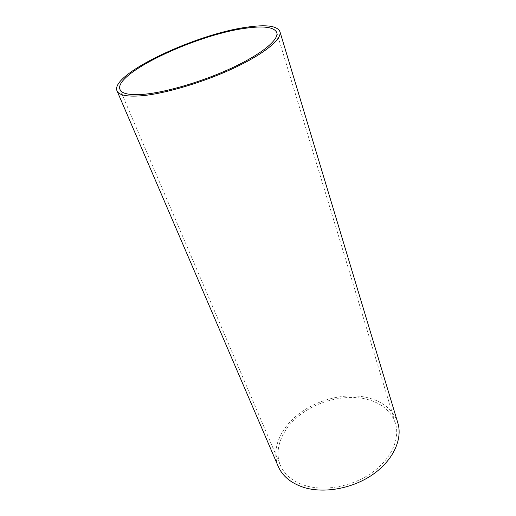 <?xml version="1.0" encoding="UTF-8"?>
<svg xmlns="http://www.w3.org/2000/svg" width="516" height="516" viewBox="0 0 516 516"><rect width="100%" height="100%" fill="white"/><g stroke="black" fill="none" stroke-linecap="round" stroke-linejoin="round"><path stroke-width="0.39" stroke-dasharray="2.58 1.94" d="M397.836 422.952C393.153 409.62 382.627 401.087 366.25 397.352C344.759 392.753 318.037 399.352 299.222 413.593C280.465 427.822 271.01 449.204 278.221 466.4M365.18 398.874C344.514 394.411 318.753 400.745 300.622 414.451C282.549 428.145 273.454 448.714 280.343 465.232C284.38 474.539 292.411 481.247 304.427 485.337C323.996 491.709 351.809 486.775 371.462 473.03C391.154 459.292 400.255 438.929 395.456 423.417C390.967 410.665 380.873 402.486 365.18 398.874M280.343 465.232L120.041 89.578M395.456 423.417L276.776 32.566"/><path stroke-width="0.77" d="M117.016 90.855L278.221 466.4C282.407 476.01 290.708 482.944 303.118 487.201C323.422 493.864 352.357 488.775 372.816 474.494C393.321 460.22 402.783 439.058 397.836 422.952L279.917 31.605C277.189 25.813 266.127 24.349 246.732 27.213C195.525 34.075 109.779 74.452 117.016 90.855C118.919 95.221 126.994 96.866 141.249 95.795C164.72 93.854 203.801 82.27 234.29 67.906C264.843 53.541 282.291 38.842 279.917 31.605M245.01 28.328C195.719 34.882 113.017 73.853 120.041 89.578C121.879 93.796 129.703 95.383 143.519 94.318C166.158 92.409 203.678 81.264 232.942 67.467C262.276 53.67 279.072 39.538 276.776 32.566C274.17 27.019 263.579 25.613 245.01 28.328"/></g></svg>
